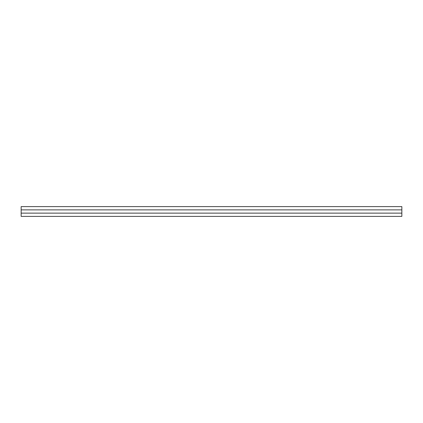 <?xml version="1.0" encoding="UTF-8"?>
<svg xmlns="http://www.w3.org/2000/svg" width="423" height="423" viewBox="0 0 423 423"><rect width="100%" height="100%" fill="white"/><g stroke="black" fill="none" stroke-linecap="round" stroke-linejoin="round"><path stroke-width="0.32" stroke-dasharray="2.12 1.59" d="M401.85 213.129L401.85 216.38L21.15 216.38L21.15 206.62L21.15 213.129L21.15 206.62L401.85 206.62L21.15 206.62L401.85 206.62L401.85 213.129L21.15 213.129L401.85 213.129L401.85 209.871L21.15 209.871L401.85 209.871L401.85 206.62L401.85 213.129L21.15 213.129M401.85 209.871L21.15 209.871"/><path stroke-width="0.63" d="M21.15 213.129L21.15 216.38L401.85 216.38L401.85 213.129L21.15 213.129L21.15 206.62L401.85 206.62L401.85 209.871L21.15 209.871M401.85 209.871L401.85 213.129"/></g></svg>
